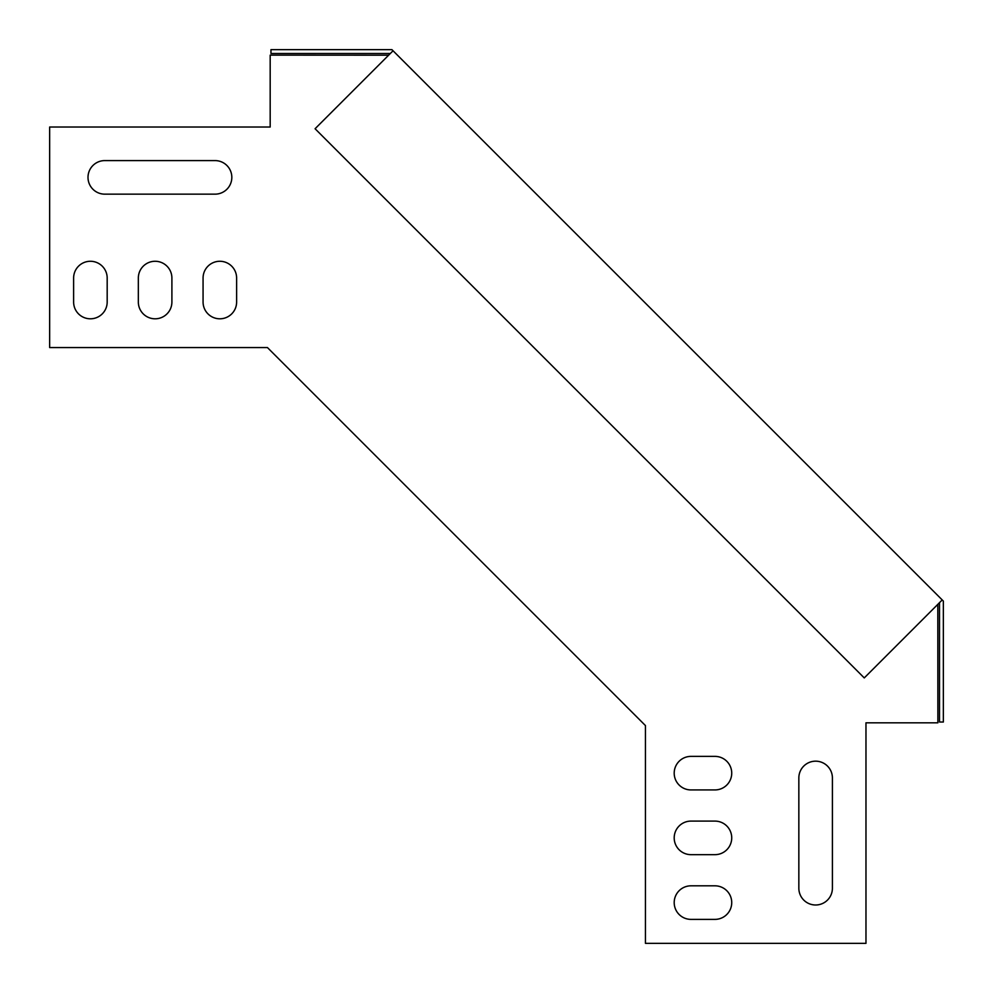 <?xml version="1.0" encoding="UTF-8"?>
<svg xmlns="http://www.w3.org/2000/svg" width="993" height="993" viewBox="0 0 993 993"><rect width="100%" height="100%" fill="white"/><g stroke="black" fill="none" stroke-linecap="round" stroke-linejoin="round"><path stroke-width="1.49" d="M203.069 302.021A16.782 16.782 0 0 0 219.838 318.803A16.782 16.782 0 0 0 236.619 302.021A16.782 16.782 0 0 1 219.838 318.803A16.782 16.782 0 0 1 203.069 302.021L203.069 278.052A16.782 16.782 0 0 1 219.838 261.271A16.782 16.782 0 0 1 236.619 278.052A16.782 16.782 0 0 0 219.838 261.271A16.782 16.782 0 0 0 203.069 278.052M138.337 302.021A16.782 16.782 0 0 0 155.119 318.803A16.782 16.782 0 0 0 171.901 302.021A16.782 16.782 0 0 1 155.119 318.803A16.782 16.782 0 0 1 138.337 302.021L138.337 278.052A16.782 16.782 0 0 1 155.119 261.271A16.782 16.782 0 0 1 171.901 278.052A16.782 16.782 0 0 0 155.119 261.271A16.782 16.782 0 0 0 138.337 278.052M104.786 160.593A16.782 16.782 0 0 0 88.005 177.375A16.782 16.782 0 0 0 104.786 194.156A16.782 16.782 0 0 1 88.005 177.375A16.782 16.782 0 0 1 104.786 160.593L215.047 160.593A16.782 16.782 0 0 1 231.828 177.375A16.782 16.782 0 0 1 215.047 194.156A16.782 16.782 0 0 0 231.828 177.375A16.782 16.782 0 0 0 215.047 160.593M73.619 302.021A16.782 16.782 0 0 0 90.4 318.803A16.782 16.782 0 0 0 107.182 302.021A16.782 16.782 0 0 1 90.4 318.803A16.782 16.782 0 0 1 73.619 302.021L73.619 278.052A16.782 16.782 0 0 1 90.4 261.271A16.782 16.782 0 0 1 107.182 278.052A16.782 16.782 0 0 0 90.4 261.271A16.782 16.782 0 0 0 73.619 278.052M690.979 854.663A16.782 16.782 0 0 1 674.197 837.881A16.782 16.782 0 0 1 690.979 821.099A16.782 16.782 0 0 0 674.197 837.881A16.782 16.782 0 0 0 690.979 854.663L714.948 854.663A16.782 16.782 0 0 0 731.729 837.881A16.782 16.782 0 0 0 714.948 821.099L690.979 821.099M690.979 919.381A16.782 16.782 0 0 1 674.197 902.6A16.782 16.782 0 0 1 690.979 885.818A16.782 16.782 0 0 0 674.197 902.6A16.782 16.782 0 0 0 690.979 919.381L714.948 919.381A16.782 16.782 0 0 0 731.729 902.6A16.782 16.782 0 0 0 714.948 885.818L690.979 885.818M832.407 888.214A16.782 16.782 0 0 1 815.625 904.995A16.782 16.782 0 0 1 798.844 888.214A16.782 16.782 0 0 0 815.625 904.995A16.782 16.782 0 0 0 832.407 888.214L832.407 777.953A16.782 16.782 0 0 0 815.625 761.172A16.782 16.782 0 0 0 798.844 777.953L798.844 888.214M690.979 789.931A16.782 16.782 0 0 1 674.197 773.162A16.782 16.782 0 0 1 690.979 756.381A16.782 16.782 0 0 0 674.197 773.162A16.782 16.782 0 0 0 690.979 789.931L714.948 789.931A16.782 16.782 0 0 0 731.729 773.162A16.782 16.782 0 0 0 714.948 756.381L690.979 756.381M171.901 278.052L171.901 302.021M107.182 278.052L107.182 302.021M388.648 55.186L270.183 55.124L270.183 127.03L49.65 127.03L49.65 347.562L267.44 347.562L645.438 725.56L267.44 347.562M937.814 604.352L937.876 722.817L865.97 722.817L865.97 943.35L645.438 943.35L645.438 725.56M215.047 194.156L104.786 194.156M236.619 278.052L236.619 302.021M390.336 53.485L270.965 53.485L270.965 49.65L391.925 49.65L943.35 601.075L943.35 722.035L939.515 722.035L939.515 602.664M942.22 599.946L864.258 677.921L315.079 128.742L393.054 50.78"/></g></svg>
